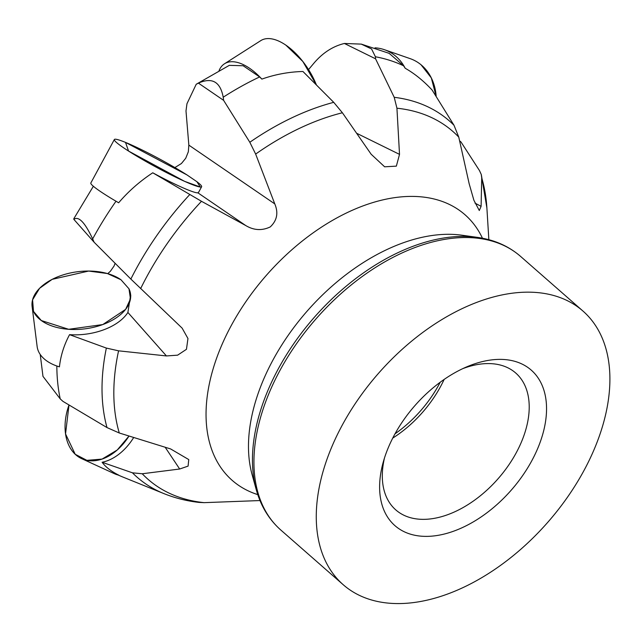 <?xml version="1.0" encoding="UTF-8"?>
<svg xmlns="http://www.w3.org/2000/svg" width="642" height="642" viewBox="0 0 642 642"><rect width="100%" height="100%" fill="white"/><g stroke="black" fill="none" stroke-linecap="round" stroke-linejoin="round"><path stroke-width="0.96" d="M546.486 405.656A103.402 64.088 131.2 0 0 466.814 366.823A103.402 64.088 131.2 0 0 383.21 462.232A103.402 64.088 131.2 0 0 452.466 531.6A103.402 64.088 131.2 0 0 546.486 405.656M433.238 598.617A181.911 112.743 -48.8 0 1 343.197 584.702A181.911 112.743 -48.8 0 1 378.282 373.58A181.911 112.743 -48.8 0 1 582.968 311.065A181.911 112.743 -48.8 0 1 585.913 466.87A181.911 112.743 -48.8 0 1 433.238 598.617M81.662 458.645A49.611 34.178 -65.3 0 0 128.986 436.054L117.261 449.978L102.086 459.086L86.895 460.346L75.202 454.271L65.54 433.904L68.999 404.982A49.611 34.178 -65.3 0 0 75.202 454.271A49.611 34.178 -65.3 0 0 81.662 458.645L114.34 473.66A49.611 34.178 114.7 0 0 118.914 475.216C111.315 471.453 105.705 467.135 102.102 462.264L132.453 472.817L142.251 473.764L179.672 469.013L188.09 466.108L188.756 459.576L170.603 448.935L119.292 432.997L107.005 427.58L62.972 401.378L60.22 398.891L43.014 376.413M32.1 306.467A49.611 28.786 -7.2 0 0 41.305 320.535A49.611 28.786 -7.2 0 0 98.202 326.072A49.611 28.786 -7.2 0 0 130.551 294.092A49.611 28.786 -7.2 0 0 128.978 288.788L120.977 279.76A49.611 28.786 -7.2 0 0 64.152 274.575A49.611 28.786 -7.2 0 0 32.1 306.467L37.14 346.56A49.611 28.786 172.8 0 0 46.352 360.627A49.611 28.786 172.8 0 0 59.433 366.855C60.653 355.732 64.023 345.003 69.561 334.659L106.355 348.076L118.577 350.829L166.439 355.941L177.617 355.17L186.453 349.312L187.962 338.535L182.135 328.142L130.856 279.069L94.133 242.251L92.657 238.928C84.896 222.373 78.621 215.848 73.846 219.363L73.806 218.745M114.356 139.523A49.611 4.398 28.4 0 0 128.569 151.071A49.611 4.398 28.4 0 0 174.672 176.686A49.611 4.398 28.4 0 0 201.62 186.742A49.611 4.398 28.4 0 0 196.925 181.726L186.999 174.937A49.611 4.398 28.4 0 0 141.047 149.45A49.611 4.398 28.4 0 0 114.356 139.523L90.835 182.978A49.611 4.398 -151.6 0 0 105.047 194.526A49.611 4.398 -151.6 0 0 118.65 202.776C128.472 191.284 139.844 181.293 152.756 172.794L201.484 201.299L245.758 225.551C253.847 230.398 262.016 230.847 270.274 226.907C277.055 220.511 278.556 212.839 274.784 203.899L255.652 154.08L249.818 142.259L223.617 100.353L223.215 97.215C220.326 81.743 212.061 77.056 198.426 83.131L196.219 84.263L186.958 103.739L185.995 110.962L188.844 145.124L188.331 151.777L185.739 158.237L181.421 163.525L174.873 167.57M229.371 65.356L243.133 65.741L259.641 76.936L261.872 79.102C275.105 74.408 288.796 71.872 302.936 71.487L333.728 102.335L342.395 112.767L371.148 154.232L384.638 166.808L396.347 166.142L399.517 154.369L396.933 108.209L394.212 97.303L375.562 58.807L375.418 56.761L371.558 48.969L361.261 44.113L344.409 43.471C332.909 46.232 322.733 52.813 313.882 63.221L308.537 69.593M389.285 53.455L403.569 65.797L405.214 68.269C414.58 73.573 423.551 80.844 432.146 90.089L454.006 125.278L458.765 137.099L469.166 183.748L473.892 200.264L479.293 210.512L481.099 206.339L481.725 177.866L481.251 174.439L479.446 170.523L460.972 141.954L459.64 140.911M259.994 500.551L204.092 502.654L198.771 502.389M115.111 263.292L114.059 266.013L110.392 271.253L107.736 273.644M462.802 368.62A90.995 56.4 -48.8 0 1 515.735 373.026A90.995 56.4 -48.8 0 1 529.16 404.308A90.995 56.4 -48.8 0 1 479.397 496.539A90.995 56.4 -48.8 0 1 395.793 509.909A90.995 56.4 -48.8 0 1 384.47 458.019M444.136 379.438A90.995 56.4 -48.8 0 1 392.743 438.093M375.562 58.807L344.409 43.471M460.972 141.954L459.728 141.288M69.561 334.659A49.611 28.786 -7.2 0 0 127.894 312.453L130.647 294.887M94.133 242.251L73.846 219.363M152.756 172.794A49.611 4.398 28.4 0 0 197.905 192.833L198.827 191.894M223.617 100.353L198.426 83.131M102.102 462.264A49.611 34.178 -65.3 0 0 133.672 437.531M285.867 45.141A49.611 24.693 57.5 0 1 316.426 84.977L302.823 61.471L285.867 45.141A49.611 24.693 57.5 0 0 260.764 40.639L224.491 63.783A49.611 24.693 -122.5 0 0 219.066 70.628M261.872 79.102A49.611 24.693 -122.5 0 0 249.594 68.285A49.611 24.693 -122.5 0 0 224.491 63.783M421.064 64.794A49.611 41.457 109.2 0 1 436.183 96.549L431.304 77.883L421.064 64.794A49.611 41.457 109.2 0 0 410.166 58.647L384.422 49.699A49.611 41.457 -70.8 0 0 375.04 47.829M405.214 68.269A49.611 41.457 -70.8 0 0 395.312 55.854A49.611 41.457 -70.8 0 0 384.422 49.699M186.999 174.937L125.511 142.396L128.569 151.071L184.639 181.365L200.312 187.039L196.925 181.726M120.977 279.76L107.383 273.54L88.652 271.06L52.187 279.342L39.595 288.29L32.573 299.814L33.504 311.41L41.305 320.535L68.654 329.298L102.776 324.563L125.623 309.364L130.462 298.931L128.978 288.788M107.005 427.58A236.874 146.809 -48.8 0 1 106.355 348.076M60.22 398.891A251.889 156.11 -48.8 0 1 56.841 366.004M132.453 472.817A236.874 146.809 -48.8 0 0 164.023 493.65L122.774 477.006A251.889 156.11 -48.8 0 1 118.208 475.04M249.818 142.259A236.874 146.809 -48.8 0 1 333.728 102.335M223.215 97.215A251.889 156.11 -48.8 0 1 259.641 76.936M92.657 238.928A251.889 156.11 -48.8 0 1 115.985 201.259M130.856 279.069A236.874 146.809 -48.8 0 1 189.719 194.614M375.418 56.761A251.889 156.11 -48.8 0 1 403.569 65.797M118.577 350.829A231.272 143.335 131.2 0 0 113.971 399.862A231.272 143.335 131.2 0 0 119.292 432.997M142.251 473.764A231.272 143.335 131.2 0 0 204.092 502.654M342.395 112.767A231.272 143.335 131.2 0 0 255.652 154.08M201.484 201.299A231.272 143.335 131.2 0 0 140.646 288.611M481.339 174.752L486.893 208A231.272 143.335 131.2 0 0 481.725 177.866M582.968 311.065L520.622 256.439A181.911 112.743 131.2 0 0 315.944 318.954A181.911 112.743 131.2 0 0 280.859 530.075C269.03 519.595 260.829 506.121 256.254 489.661A181.1 112.246 -48.8 0 1 252.563 465.362A181.1 112.246 -48.8 0 1 325.871 304.902A181.1 112.246 -48.8 0 1 477.335 237.363L461.847 235.205A171.831 106.5 -48.8 0 0 318.135 299.292A171.831 106.5 -48.8 0 0 248.582 451.535A171.831 106.5 -48.8 0 0 252.089 474.59L256.254 489.661M257.771 494.621A176.598 109.453 -48.8 0 1 206.154 419.667A176.598 109.453 -48.8 0 1 320.912 227.525A176.598 109.453 -48.8 0 1 482.447 238.214M458.765 137.099A231.272 143.335 131.2 0 0 396.933 108.209M394.212 97.303A236.874 146.809 -48.8 0 1 454.006 125.278M395.007 433.832A93.026 57.652 131.2 0 0 440.211 382.247M399.517 154.369L356.671 133.279M481.099 206.339L474.984 203.113M166.439 355.941L127.894 312.453M245.758 225.551L197.905 192.833M274.784 203.899L188.844 145.124M179.672 469.013L165.195 447.289M42.982 376.421L40.237 354.488M229.355 65.332L196.219 84.254M93.363 186.268L73.798 218.737M389.309 53.406L361.269 44.089M164.023 493.65C175.282 498.16 187.111 501.105 199.493 502.469M343.197 584.702L280.859 530.075M488.851 239.691L486.893 208M118.064 475L122.774 477.006M520.622 256.439C508.681 246.087 494.252 239.731 477.335 237.363M130.551 294.092L130.791 296.002M201.62 186.742L198.683 192.167"/></g></svg>
